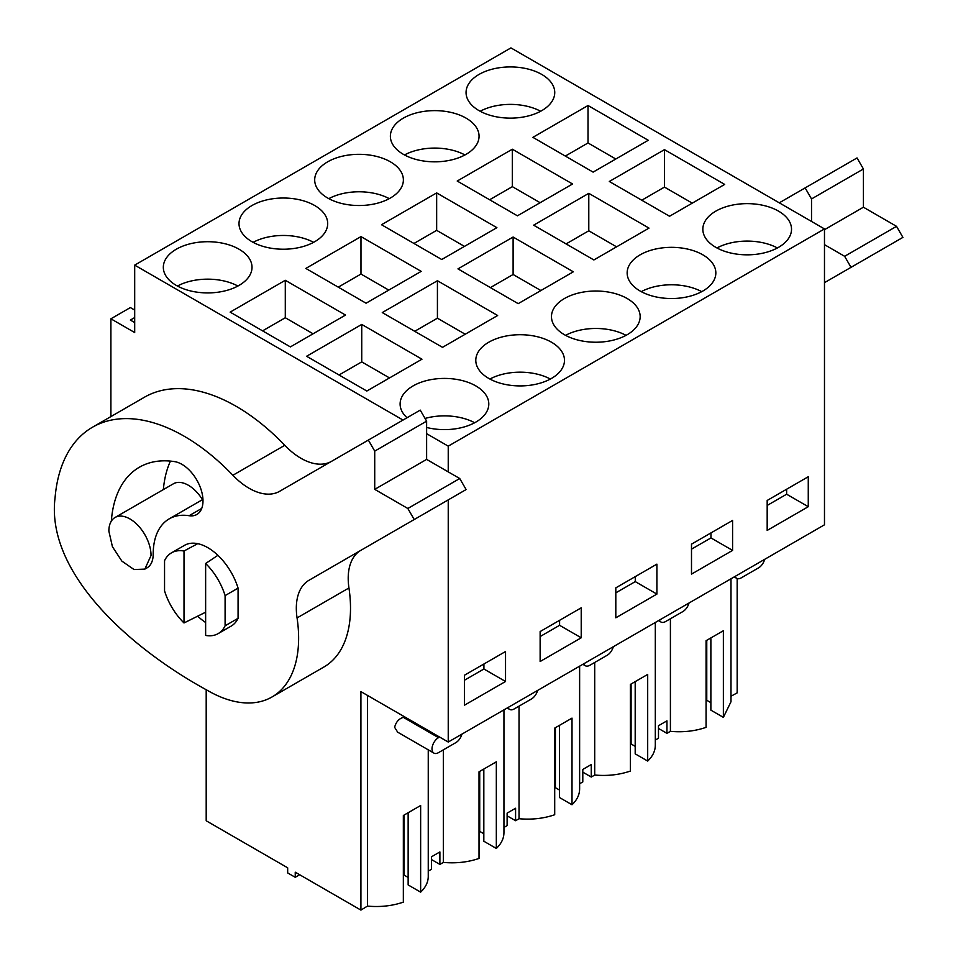 <?xml version="1.0" encoding="UTF-8"?>
<svg xmlns="http://www.w3.org/2000/svg" width="958" height="958" viewBox="0 0 958 958"><rect width="100%" height="100%" fill="white"/><g stroke="black" fill="none" stroke-linecap="round" stroke-linejoin="round"><path stroke-width="1.44" d="M134.695 310.069L130.36 307.578L110.9 318.81L134.695 332.546L134.695 265.127L510.937 47.9L824.479 228.926L824.479 524.804L448.236 742.031L448.236 499.896M730.99 696.238L737.169 692.874L737.169 578.56M730.99 578.788L730.99 701.747L723.374 717.362L723.374 630.723L706.07 640.71L706.07 727.35C695.017 731.158 683.126 732.487 670.408 731.337L670.408 618.76M710.872 638.806L710.872 710.153L723.374 717.362M706.07 700.681L706.765 700.286L710.872 702.657M658.481 728.451L666.948 733.337L670.408 731.337M134.695 265.127L403.031 420.059M426.621 433.675L448.236 446.153L448.236 471.875M824.479 228.926L448.236 446.153M588.02 105.512L532.888 137.341L593.11 172.117L648.255 140.287L588.02 105.512L588.02 142.97L615.814 159.016M541.749 110.637A44.343 25.603 180 0 1 493.43 116.181A44.343 25.603 180 0 1 466.055 92.531A44.343 25.603 180 0 1 479.048 74.425A44.343 25.603 180 0 1 527.367 68.88A44.343 25.603 180 0 1 554.742 92.531A44.343 25.603 180 0 1 541.749 110.637M664.469 149.652L609.324 181.481L669.558 216.257L724.691 184.415L664.469 149.652L664.469 187.097L692.263 203.144M314.703 241.715A44.343 25.603 180 0 1 266.384 247.272A44.343 25.603 180 0 1 239.009 223.621A44.343 25.603 180 0 1 252.002 205.515A44.343 25.603 180 0 1 300.321 199.971A44.343 25.603 180 0 1 327.696 223.621A44.343 25.603 180 0 1 314.703 241.715M436.656 192.905L496.891 227.669L441.746 259.51L381.512 224.735L436.656 192.905L436.656 230.351L413.952 243.464M513.105 237.033L573.327 271.809L518.194 303.65L457.96 268.875L513.105 237.033L513.105 274.491L540.899 290.537M564.454 298.525A44.343 25.603 180 0 1 612.785 292.968A44.343 25.603 180 0 1 640.16 316.619A44.343 25.603 180 0 1 627.167 334.725A44.343 25.603 180 0 1 578.848 340.282A44.343 25.603 180 0 1 551.473 316.619A44.343 25.603 180 0 1 564.454 298.525M512.338 149.208L572.573 183.984L517.428 215.813L457.206 181.038L512.338 149.208L512.338 186.654L489.634 199.767M588.787 193.336L533.642 225.178L593.876 259.953L649.009 228.112L588.787 193.336L588.787 230.794L616.581 246.841M403.366 118.121A44.343 25.603 180 0 1 451.685 112.577A44.343 25.603 180 0 1 479.06 136.228A44.343 25.603 180 0 1 466.067 154.334A44.343 25.603 180 0 1 417.748 159.878A44.343 25.603 180 0 1 390.373 136.228A44.343 25.603 180 0 1 403.366 118.121M640.148 254.828A44.343 25.603 180 0 1 688.467 249.284A44.343 25.603 180 0 1 715.842 272.934A44.343 25.603 180 0 1 702.849 291.028A44.343 25.603 180 0 1 654.53 296.585A44.343 25.603 180 0 1 627.155 272.934A44.343 25.603 180 0 1 640.148 254.828M327.684 161.818A44.343 25.603 180 0 1 376.003 156.274A44.343 25.603 180 0 1 403.378 179.924A44.343 25.603 180 0 1 390.385 198.019A44.343 25.603 180 0 1 342.066 203.575A44.343 25.603 180 0 1 314.691 179.924A44.343 25.603 180 0 1 327.684 161.818M551.485 378.422A44.343 25.603 180 0 1 503.166 383.966A44.343 25.603 180 0 1 475.791 360.316A44.343 25.603 180 0 1 488.772 342.222A44.343 25.603 180 0 1 537.103 336.665A44.343 25.603 180 0 1 564.478 360.316A44.343 25.603 180 0 1 551.485 378.422M382.278 312.571L437.423 280.73L497.645 315.505L442.512 347.335L382.278 312.571M360.974 236.602L305.83 268.432L366.064 303.207L421.197 271.365L360.974 236.602L360.974 274.048L338.27 287.161M285.292 280.287L345.515 315.062L290.382 346.904L230.148 312.128L285.292 280.287L285.292 317.745L262.588 330.857M306.596 356.268L361.741 324.427L421.963 359.202L366.83 391.032L306.596 356.268M239.021 285.412A44.343 25.603 180 0 1 190.702 290.969A44.343 25.603 180 0 1 163.327 267.306A44.343 25.603 180 0 1 176.32 249.212A44.343 25.603 180 0 1 224.639 243.655A44.343 25.603 180 0 1 252.014 267.306A44.343 25.603 180 0 1 239.021 285.412M407.03 417.748A44.343 25.603 180 0 1 400.109 404.013A44.343 25.603 180 0 1 413.09 385.918A44.343 25.603 180 0 1 461.421 380.362A44.343 25.603 180 0 1 488.796 404.013A44.343 25.603 180 0 1 475.803 422.119A44.343 25.603 180 0 1 426.621 427.46M778.531 247.332A44.343 25.603 180 0 1 730.212 252.888A44.343 25.603 180 0 1 702.837 229.237A44.343 25.603 180 0 1 715.83 211.131A44.343 25.603 180 0 1 764.149 205.587A44.343 25.603 180 0 1 791.524 229.237A44.343 25.603 180 0 1 778.531 247.332M808.265 506.698L808.265 476.737L767.178 500.459L767.178 530.421L808.265 506.698L786.638 494.22L767.178 505.453M656.901 594.092L615.814 617.814L615.814 587.853L656.901 564.13L656.901 594.092L635.274 581.614L615.814 592.846M732.583 550.395L691.496 574.117L691.496 544.156L732.583 520.433L732.583 550.395L710.956 537.917L691.496 549.15M581.219 607.827L581.219 637.788L540.132 661.511L540.132 631.55L581.219 607.827M505.537 681.485L505.537 651.524L464.45 675.234L464.45 705.208L505.537 681.485L483.91 668.995L464.45 680.24M206.198 689.676L206.198 820.778L287.675 867.816L287.675 872.93L295.244 877.3L295.244 872.187L360.915 910.1L360.915 691.616L448.236 742.031M706.765 700.286L706.765 640.471M655.308 740.055L658.481 738.223L658.481 725.733L666.948 720.847L666.948 733.337M110.9 318.81L110.9 416.586M115.044 517.476A29.818 17.22 -120 0 0 108.865 531.115L112.421 546.695L121.882 561.125L134.06 569.543L144.862 569.112L151.041 555.46A29.818 17.22 -120 0 0 138.024 525.463A29.818 17.22 -120 0 0 115.044 517.476L173.434 483.766A29.818 17.22 60 0 1 202.461 499.657M134.695 322.559L130.36 320.056L134.695 317.565M565.316 156.07L588.02 142.97M540.635 111.26A44.343 25.603 0 0 0 480.162 111.26M641.764 200.21L664.469 187.097M313.589 242.338A44.343 25.603 0 0 0 253.116 242.338M464.45 246.398L436.656 230.351M490.4 287.604L513.105 274.491M626.053 335.348A44.343 25.603 0 0 0 565.579 335.348M540.132 202.701L512.338 186.654M566.082 243.907L588.787 230.794M464.953 154.957A44.343 25.603 0 0 0 404.48 154.957M701.735 291.651A44.343 25.603 0 0 0 641.261 291.651M389.271 198.653A44.343 25.603 0 0 0 328.798 198.653M550.359 379.045A44.343 25.603 0 0 0 489.897 379.045M437.423 280.73L437.423 318.188L465.217 334.234M414.718 331.288L437.423 318.188M388.768 290.094L360.974 274.048M313.086 333.791L285.292 317.745M361.741 324.427L361.741 361.885L389.535 377.931M339.036 374.985L361.741 361.885M237.907 286.035A44.343 25.603 0 0 0 177.434 286.035M474.677 422.741A44.343 25.603 0 0 0 425.053 418.442M777.417 247.966A44.343 25.603 0 0 0 716.943 247.966M786.638 489.227L786.638 494.22M635.274 576.608L635.274 581.614M710.956 532.923L710.956 537.917M581.219 637.788L559.592 625.299L540.132 636.543M559.592 620.305L559.592 625.299M483.91 664.002L483.91 668.995M503.932 832.825C503.872 838.442 501.333 843.651 496.328 848.453L496.328 761.814L479.024 771.801L479.024 858.44C467.959 862.224 456.068 863.553 443.35 862.416L443.35 749.839M508.063 707.483A9.173 5.293 120 0 0 509.596 709.399A9.173 5.293 120 0 0 514.183 708.944L531.486 698.957A9.173 5.293 120 0 0 537.594 690.431M579.614 789.129C579.554 794.745 577.015 799.954 572.01 804.756L572.01 718.117L554.706 728.104L554.706 814.743C543.641 818.539 531.75 819.856 519.032 818.731L519.032 706.142M583.745 663.786A9.173 5.293 120 0 0 585.278 665.714A9.173 5.293 120 0 0 589.865 665.259L607.168 655.272A9.173 5.293 120 0 0 613.288 646.746M655.296 745.444C655.236 751.048 652.697 756.257 647.692 761.059L647.692 674.42L630.388 684.407L630.388 771.046C619.323 774.842 607.432 776.172 594.714 775.034L594.714 662.457M659.439 620.101A9.173 5.293 120 0 0 660.96 622.017A9.173 5.293 120 0 0 665.547 621.562L682.85 611.575A9.173 5.293 120 0 0 688.97 603.049M735.121 576.405A9.173 5.293 120 0 0 736.642 578.321A9.173 5.293 120 0 0 741.229 577.866L758.532 567.878A9.173 5.293 120 0 0 764.652 559.352M428.25 749.827L428.25 876.522C428.19 882.138 425.651 887.336 420.646 892.149L420.646 805.51L403.342 815.498L403.342 902.137C392.205 905.945 380.242 907.262 367.453 906.1L360.915 910.1M367.453 906.1L367.453 695.388M397.678 732.175L394.624 727.314C395.977 722.009 398.887 718.692 403.342 717.362L403.342 716.117M438.501 736.415L438.501 737.66L403.342 717.362M438.501 737.66A9.173 5.293 120 0 0 432.01 748.905A9.173 5.293 120 0 0 433.914 753.096A9.173 5.293 120 0 0 438.501 752.641L455.804 742.654A9.173 5.293 120 0 0 461.912 734.127M635.19 682.491L635.19 753.85L647.692 761.059M630.388 744.378L631.082 743.983L635.19 746.354M582.799 772.136L591.266 777.034L594.714 775.034M579.626 783.752L582.799 781.92L582.799 769.43L591.266 764.544L591.266 777.034M559.508 726.188L559.508 797.535L572.01 804.756M554.706 788.075L555.4 787.68L559.508 790.051M507.117 815.833L515.584 820.719L519.032 818.731M503.944 827.449L507.117 825.616L507.117 813.126L515.584 808.241L515.584 820.719M483.826 769.885L483.826 841.232L496.328 848.453M479.024 831.772L479.719 831.376L483.826 833.747M431.435 859.53L439.89 864.415L443.35 862.416M428.25 871.133L431.435 869.301L431.435 856.823L433.279 855.745L439.89 851.937L439.89 864.415M408.144 813.582L408.144 884.929L420.646 892.149M403.342 875.468L404.036 875.073L408.144 877.444M299.674 874.738L295.244 877.3M205.635 612.21L184.008 622.963A46.631 26.92 -120 0 1 164.548 590.846L164.548 560.658A46.631 26.92 -120 0 1 171.506 552.838A46.631 26.92 -120 0 1 184.008 551.018L197.707 543.665M171.506 552.838L184.487 545.353A46.631 26.92 60 0 1 238.075 588.116L225.094 595.613A46.631 26.92 -120 0 0 205.635 563.496L217.897 555.317M238.075 588.116L238.075 618.317L225.094 625.802L225.094 595.613M205.635 563.496L205.635 635.441A46.631 26.92 -120 0 0 218.137 633.621A46.631 26.92 -120 0 0 225.094 625.802M631.082 743.983L631.082 684.156M555.4 787.68L555.4 727.852M479.719 831.376L479.719 771.549M404.036 875.073L404.036 815.246M184.008 622.963L184.008 551.018M824.479 282.658L851.015 267.342L844.633 256.301L824.479 244.661M811.522 221.442L811.522 198.941L805.139 187.9L779.285 202.821M805.139 187.9L857.039 157.938L863.421 168.979L811.522 198.941M851.015 267.342L902.915 237.38L896.532 226.339L863.421 207.215L863.421 168.979M896.532 226.339L844.633 256.301M863.421 207.215L824.479 229.692M407.833 508.482L374.722 489.358L374.722 451.122L368.351 440.081L420.239 410.12L426.621 421.161L426.621 459.397L459.732 478.521L407.833 508.482L414.215 519.523L308.979 580.285A61.156 35.314 60 0 0 297.064 617.922A128.444 74.149 60 0 1 272.012 696.969A128.444 74.149 60 0 1 207.802 690.61C127.39 646.806 45.685 571.363 55.085 497.573A183.481 105.931 60 0 1 92.531 427.196A183.481 105.931 60 0 1 232.878 475.264L284.777 445.302A183.481 105.931 60 0 0 144.418 397.235L92.531 427.196M368.351 440.081L279.664 491.286A61.156 35.314 60 0 1 232.878 475.264M111.344 521.104A136.85 79.011 60 0 1 139.377 467.229A136.85 79.011 60 0 1 174.703 461.636A29.818 17.22 60 0 1 199.695 485.862A29.818 17.22 60 0 1 196.821 514.494A29.818 17.22 60 0 1 189.121 515.715A77.215 44.583 60 0 0 169.195 518.865A77.215 44.583 60 0 0 153.196 554.215A29.818 17.22 60 0 1 147.029 567.866L144.862 569.112M238.075 618.317A46.631 26.92 60 0 1 231.118 626.125L218.137 633.621M205.635 622.484A46.631 26.92 60 0 1 197.707 616.162M331.408 461.409A61.156 35.314 60 0 1 284.777 445.302M459.732 478.521L466.115 489.562L414.215 519.523M297.064 617.922L348.951 587.961A61.156 35.314 60 0 1 360.879 550.323L308.979 580.285M348.951 587.961A128.444 74.149 60 0 1 323.912 667.008L272.012 696.969M163.363 489.574A136.85 79.011 60 0 1 170.44 461.097M426.621 459.397L374.722 489.358M426.621 421.161L374.722 451.122M189.121 515.715L201.731 508.435M503.944 709.866L503.944 832.825M579.626 666.169L579.626 789.129M655.308 622.484L655.308 745.444M734.223 576.92L736.642 578.321M507.177 707.998L509.596 709.399M582.859 664.313L585.278 665.714M658.541 620.616L660.96 622.017M397.319 731.972L433.914 753.096M169.195 518.865L202.964 499.369"/></g></svg>
